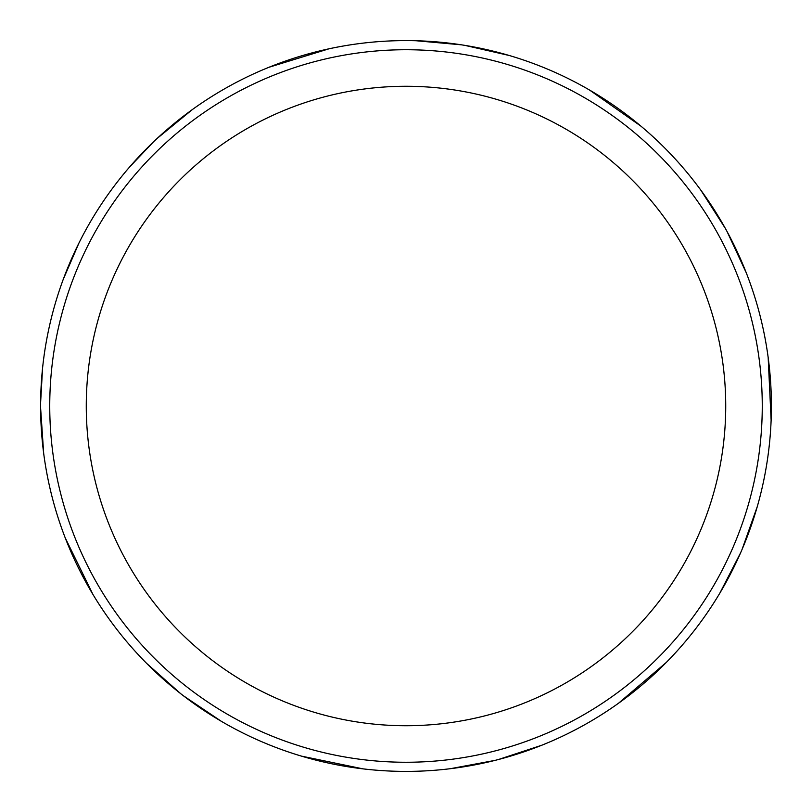 <?xml version="1.0" encoding="UTF-8"?>
<svg xmlns="http://www.w3.org/2000/svg" width="812" height="812" viewBox="0 0 812 812"><rect width="100%" height="100%" fill="white"/><g stroke="black" fill="none" stroke-linecap="round" stroke-linejoin="round"><path stroke-width="1.22" d="M406 40.6A365.4 365.4 0 0 1 722.447 588.7A365.4 365.4 0 0 1 89.553 588.7A365.4 365.4 0 0 1 406 40.6M406 49.735A356.265 356.265 0 0 1 714.53 584.132A356.265 356.265 0 0 1 97.47 584.132A356.265 356.265 0 0 1 406 49.735A356.265 356.265 0 0 1 714.53 584.132A356.265 356.265 0 0 1 97.47 584.132A356.265 356.265 0 0 1 406 49.735M406 86.275A319.725 319.725 0 0 1 682.892 565.862A319.725 319.725 0 0 1 129.108 565.862A319.725 319.725 0 0 1 406 86.275M40.6 407.766L43.665 453.218M65.254 537.94L92.903 594.374M146.617 663.363L180.65 693.631M183.441 695.803L221.229 721.239M301.404 756.114L362.944 768.852M450.376 768.7L495.158 760.357M498.578 759.474L541.848 745.213M618.531 703.233L666.327 662.409M719.787 593.237L740.645 552.739M742.046 549.491L757.291 506.566M771.126 420.24L768.162 357.463M746.269 272.822L727.055 231.521M725.349 228.416L700.766 190.069M641.044 126.225L589.613 90.081M509.317 55.51L464.911 45.381M461.419 44.822L416.048 40.742M328.992 48.811L268.924 67.284M192.383 109.549L157.163 138.426M153.468 141.907L129.575 167.028M78.997 242.95L63.295 279.237M42.569 368.08L40.61 402.701"/></g></svg>
